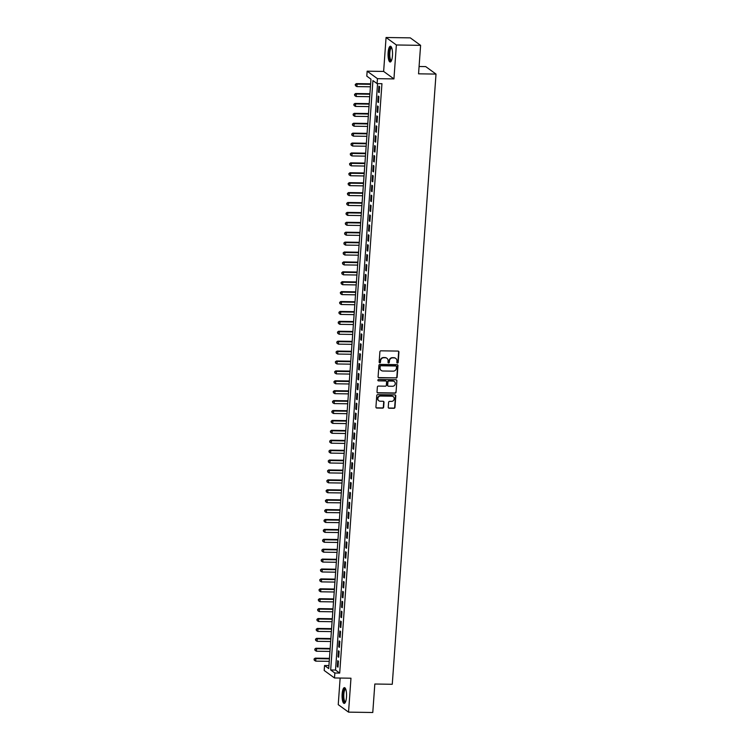 <?xml version="1.0" encoding="UTF-8"?>
<svg xmlns="http://www.w3.org/2000/svg" width="750" height="750" viewBox="0 0 750 750"><rect width="100%" height="100%" fill="white"/><g stroke="black" fill="none" stroke-linecap="round" stroke-linejoin="round"><path stroke-width="1.12" d="M397.462 363.066A0.694 0.656 126 0 0 398.184 362.4L398.925 352.069A0.994 0.938 126 0 0 398.044 351.084L380.916 350.822A0.994 0.938 126 0 0 379.894 351.788L379.153 362.119A0.694 0.656 126 0 0 379.762 362.803A0.694 0.656 126 0 0 380.484 362.137L380.578 360.797A3.178 2.991 126 0 1 383.85 357.731L385.275 357.75A3.178 2.991 126 0 1 388.097 360.909L388.003 362.25A0.694 0.656 126 0 0 388.612 362.934A0.694 0.656 126 0 0 389.334 362.269L389.428 360.928A3.178 2.991 126 0 1 392.691 357.863L394.125 357.881A3.178 2.991 126 0 1 396.947 361.041L396.853 362.381A0.694 0.656 126 0 0 397.462 363.066M396.984 362.831A0.694 0.656 126 0 0 397.903 362.194L398.644 351.863A0.994 0.938 126 0 0 398.4 351.159M379.284 362.569A0.694 0.656 126 0 0 380.203 361.931L380.578 360.797M388.134 362.7A0.694 0.656 126 0 0 389.053 362.062L389.428 360.928M346.491 697.097A7.884 2.241 -89.1 0 0 344.428 687.638A7.884 2.241 -89.1 0 0 342.141 693.938A7.884 2.241 -89.1 0 0 344.194 703.406A7.884 2.241 -89.1 0 0 346.491 697.097M392.466 55.697A7.884 2.241 -89.1 0 0 390.413 46.237A7.884 2.241 -89.1 0 0 388.116 52.538A7.884 2.241 -89.1 0 0 390.169 62.006A7.884 2.241 -89.1 0 0 392.466 55.697M388.247 407.241A0.994 0.938 126 0 0 389.128 408.234L393.938 408.3A0.994 0.938 126 0 0 394.959 407.344L395.784 395.869A0.994 0.938 126 0 0 394.903 394.884L377.775 394.631A0.994 0.938 126 0 0 376.753 395.587L375.928 407.062A0.994 0.938 126 0 0 376.809 408.047L382.613 408.131A0.994 0.938 126 0 0 383.634 407.175L383.991 402.262A0.994 0.938 126 0 0 383.109 401.278L380.231 401.231A2.653 2.494 126 0 1 378.028 397.847A2.653 2.494 126 0 1 380.597 396.038L391.875 396.197A2.653 2.494 126 0 1 394.069 399.591A2.653 2.494 126 0 1 391.5 401.4L389.625 401.372A0.994 0.938 126 0 0 388.603 402.338L388.247 407.241M334.847 673.013L334.491 677.962L324.188 670.481L324.544 665.531L328.725 668.559L370.969 79.172L366.797 76.134L367.153 71.184L377.456 78.666L377.1 83.616L372.919 80.587L330.675 669.975L334.847 673.013L339.694 673.088L381.947 83.691L377.1 83.616M420.6 45.347L396.366 44.981L386.062 37.5L410.297 37.866L420.6 45.347L418.556 73.828L436.012 74.081L392.269 684.281L374.822 684.019L372.778 712.5L348.544 712.134L350.972 678.216L334.491 677.962M386.062 37.5L383.634 71.428L393.938 78.909L396.366 44.981M393.938 78.909L377.456 78.666M396.103 378.066A0.994 0.938 126 0 0 397.125 377.1L397.95 365.634A0.994 0.938 126 0 0 397.069 364.641L379.941 364.387A0.994 0.938 126 0 0 378.919 365.344L378.094 376.819A0.994 0.938 126 0 0 378.975 377.803L395.831 377.859A0.994 0.938 126 0 0 396.844 376.903L397.669 365.428A0.994 0.938 126 0 0 397.434 364.725M396.863 380.747L396.047 392.222A0.994 0.938 126 0 1 395.025 393.178L377.897 392.925A0.994 0.938 126 0 1 377.016 391.941L377.362 387.028A0.994 0.938 126 0 1 378.384 386.072L385.331 386.175A0.994 0.938 126 0 0 386.353 385.219L386.588 381.956A0.994 0.938 126 0 0 385.706 380.972L378.469 380.869A0.694 0.656 126 0 1 377.897 379.978A0.694 0.656 126 0 1 378.572 379.5L395.981 379.762A0.994 0.938 126 0 1 396.863 380.747L396.047 392.222M340.144 678.047L338.241 704.653L348.544 712.134M379.181 92.625L379.603 86.681L378.909 86.175L378.488 92.119L379.181 92.625M378.469 102.534L378.9 96.591L378.197 96.084L377.775 102.028L378.469 102.534M377.756 112.434L378.188 106.491L377.494 105.984L377.062 111.928L377.756 112.434M377.053 122.344L377.475 116.4L376.781 115.894L376.35 121.838L377.053 122.344M376.341 132.253L376.762 126.309L376.069 125.803L375.647 131.747L376.341 132.253M375.628 142.153L376.059 136.209L375.356 135.703L374.934 141.647L375.628 142.153M374.925 152.062L375.347 146.119L374.653 145.612L374.222 151.556L374.925 152.062M374.213 161.962L374.634 156.019L373.941 155.512L373.519 161.456L374.213 161.962M373.5 171.872L373.922 165.928L373.228 165.422L372.806 171.366L373.5 171.872M372.787 181.781L373.219 175.838L372.516 175.331L372.094 181.275L372.787 181.781M372.084 191.681L372.506 185.738L371.812 185.231L371.381 191.175L372.084 191.681M371.372 201.591L371.794 195.647L371.1 195.141L370.678 201.084L371.372 201.591M370.659 211.491L371.091 205.547L370.387 205.05L369.966 210.994L370.659 211.491M369.947 221.4L370.378 215.456L369.684 214.95L369.253 220.894L369.947 221.4M369.244 231.309L369.666 225.366L368.972 224.859L368.541 230.803L369.244 231.309M368.531 241.209L368.953 235.266L368.259 234.759L367.838 240.703L368.531 241.209M367.819 251.119L368.25 245.175L367.547 244.669L367.125 250.612L367.819 251.119M367.106 261.028L367.538 255.084L366.844 254.578L366.412 260.522L367.106 261.028M366.403 270.928L366.825 264.984L366.131 264.478L365.7 270.422L366.403 270.928M365.691 280.837L366.112 274.894L365.419 274.387L364.997 280.331L365.691 280.837M364.978 290.738L365.409 284.794L364.706 284.288L364.284 290.231L364.978 290.738M364.266 300.647L364.697 294.703L364.003 294.197L363.572 300.141L364.266 300.647M363.562 310.556L363.984 304.613L363.291 304.106L362.859 310.05L363.562 310.556M362.85 320.456L363.272 314.513L362.578 314.006L362.156 319.95L362.85 320.456M362.137 330.366L362.569 324.422L361.866 323.916L361.444 329.859L362.137 330.366M361.425 340.266L361.856 334.331L361.163 333.825L360.731 339.769L361.425 340.266M360.722 350.175L361.144 344.231L360.45 343.725L360.019 349.669L360.722 350.175M360.009 360.084L360.431 354.141L359.738 353.634L359.316 359.578L360.009 360.084M359.297 369.984L359.728 364.041L359.025 363.534L358.603 369.478L359.297 369.984M358.594 379.894L359.016 373.95L358.322 373.444L357.891 379.387L358.594 379.894M357.881 389.803L358.303 383.859L357.609 383.353L357.188 389.297L357.881 389.803M357.169 399.703L357.591 393.759L356.897 393.253L356.475 399.197L357.169 399.703M356.456 409.613L356.887 403.669L356.184 403.163L355.763 409.106L356.456 409.613M355.753 419.513L356.175 413.569L355.481 413.072L355.05 419.006L355.753 419.513M355.041 429.422L355.463 423.478L354.769 422.972L354.347 428.916L355.041 429.422M354.328 439.331L354.759 433.387L354.056 432.881L353.634 438.825L354.328 439.331M353.616 449.231L354.047 443.287L353.353 442.781L352.922 448.725L353.616 449.231M352.913 459.141L353.334 453.197L352.641 452.691L352.209 458.634L352.913 459.141M352.2 469.041L352.622 463.106L351.928 462.6L351.506 468.544L352.2 469.041M351.488 478.95L351.919 473.006L351.216 472.5L350.794 478.444L351.488 478.95M350.775 488.859L351.206 482.916L350.512 482.409L350.081 488.353L350.775 488.859M350.072 498.759L350.494 492.816L349.8 492.309L349.369 498.253L350.072 498.759M349.359 508.669L349.781 502.725L349.088 502.219L348.666 508.162L349.359 508.669M348.647 518.578L349.078 512.634L348.375 512.128L347.953 518.072L348.647 518.578M347.934 528.478L348.366 522.534L347.672 522.028L347.241 527.972L347.934 528.478M347.231 538.387L347.653 532.444L346.959 531.938L346.528 537.881L347.231 538.387M346.519 548.288L346.941 542.344L346.247 541.847L345.825 547.781L346.519 548.288M345.806 558.197L346.238 552.253L345.534 551.747L345.113 557.691L345.806 558.197M345.094 568.106L345.525 562.163L344.831 561.656L344.4 567.6L345.094 568.106M344.391 578.006L344.812 572.062L344.119 571.556L343.688 577.5L344.391 578.006M343.678 587.916L344.1 581.972L343.406 581.466L342.984 587.409L343.678 587.916M342.966 597.825L343.397 591.881L342.694 591.375L342.272 597.319L342.966 597.825M342.262 607.725L342.684 601.781L341.991 601.275L341.559 607.219L342.262 607.725M341.55 617.634L341.972 611.691L341.278 611.184L340.856 617.128L341.55 617.634M340.837 627.534L341.259 621.591L340.566 621.084L340.144 627.028L340.837 627.534M340.125 637.444L340.556 631.5L339.853 630.994L339.431 636.938L340.125 637.444M339.422 647.353L339.844 641.409L339.15 640.903L338.719 646.847L339.422 647.353M338.709 657.253L339.131 651.309L338.438 650.803L338.016 656.747L338.709 657.253M377.559 83.625L335.522 670.05L339.694 673.088M337.725 660.712L337.303 666.656L337.997 667.163L338.428 661.219L337.725 660.712M436.012 74.081L425.709 66.6L419.081 66.506M328.941 665.597L324.544 665.531M383.634 71.428L367.153 71.184M335.522 670.05L330.675 669.975M378.488 92.119L379.219 92.128M377.775 102.028L378.506 102.038M377.062 111.928L377.794 111.947M376.35 121.838L377.091 121.847M375.647 131.747L376.378 131.756M374.934 141.647L375.666 141.656M374.222 151.556L374.953 151.566M373.519 161.456L374.25 161.475M372.806 171.366L373.538 171.375M372.094 181.275L372.825 181.284M371.381 191.175L372.113 191.184M370.678 201.084L371.409 201.094M369.966 210.994L370.697 211.003M369.253 220.894L369.984 220.903M368.541 230.803L369.272 230.812M367.838 240.703L368.569 240.722M367.125 250.612L367.856 250.622M366.412 260.522L367.144 260.531M365.7 270.422L366.431 270.431M364.997 280.331L365.728 280.341M364.284 290.231L365.016 290.25M363.572 300.141L364.303 300.15M362.859 310.05L363.591 310.059M362.156 319.95L362.887 319.959M361.444 329.859L362.175 329.869M360.731 339.769L361.462 339.778M360.019 349.669L360.759 349.678M359.316 359.578L360.047 359.587M358.603 369.478L359.334 369.497M357.891 379.387L358.622 379.397M357.188 389.297L357.919 389.306M356.475 399.197L357.206 399.206M355.763 409.106L356.494 409.116M355.05 419.006L355.781 419.025M354.347 428.916L355.078 428.925M353.634 438.825L354.366 438.834M352.922 448.725L353.653 448.734M352.209 458.634L352.941 458.644M351.506 468.544L352.238 468.553M350.794 478.444L351.525 478.453M350.081 488.353L350.812 488.362M349.369 498.253L350.1 498.272M348.666 508.162L349.397 508.172M347.953 518.072L348.684 518.081M347.241 527.972L347.972 527.981M346.528 537.881L347.259 537.891M345.825 547.781L346.556 547.8M345.113 557.691L345.844 557.7M344.4 567.6L345.131 567.609M343.688 577.5L344.428 577.519M342.984 587.409L343.716 587.419M342.272 597.319L343.003 597.328M341.559 607.219L342.291 607.228M340.856 617.128L341.588 617.137M340.144 627.028L340.875 627.047M339.431 636.938L340.162 636.947M338.719 646.847L339.45 646.856M338.016 656.747L338.747 656.756M337.303 666.656L338.034 666.666M395.625 358.331A3.178 2.991 126 0 0 393.844 357.684L394.125 357.881M389.147 360.731A3.178 2.991 126 0 1 392.419 357.656L393.844 357.684M386.775 358.2A3.178 2.991 126 0 0 384.994 357.553L385.275 357.75M380.297 360.591A3.178 2.991 126 0 1 383.569 357.525L384.994 357.553M378.337 377.522A0.994 0.938 126 0 0 378.703 377.606L395.831 377.859M396.544 366.684A0.694 0.656 126 0 0 395.925 365.991L380.887 365.766A0.694 0.656 126 0 0 380.175 366.441L380.072 367.847A3.178 2.991 126 0 0 382.894 371.006L393.169 371.156A3.178 2.991 126 0 0 396.441 368.091L396.544 366.684M396.131 366.028A0.694 0.656 126 0 0 395.644 365.784L395.925 365.991M381.112 370.359A3.178 2.991 126 0 1 379.791 367.641L379.894 366.234A0.694 0.656 126 0 1 380.606 365.559L395.644 365.784M377.25 392.644A0.994 0.938 126 0 0 377.616 392.728L394.744 392.981A0.994 0.938 126 0 0 395.766 392.025M386.072 381.056A0.994 0.938 126 0 0 385.425 380.775L378.469 380.869M392.541 386.278A2.653 2.494 126 0 0 394.284 381.534A2.653 2.494 126 0 0 392.916 381.084L388.941 381.019A0.994 0.938 126 0 0 387.919 381.984L387.684 385.238A0.994 0.938 126 0 0 388.566 386.222L392.541 386.278M394.144 381.441A2.653 2.494 126 0 0 392.634 380.878L392.916 381.084M387.928 385.941A0.994 0.938 126 0 1 387.403 385.031L387.638 381.778A0.994 0.938 126 0 1 388.659 380.822L392.634 380.878M396.591 380.55A0.994 0.938 126 0 0 396.347 379.847M393.103 396.562A2.653 2.494 126 0 0 391.594 396L391.875 396.197M378.722 400.678A2.653 2.494 126 0 1 380.325 395.831L391.594 396M376.163 407.766A0.994 0.938 126 0 0 376.528 407.841L382.331 407.934A0.994 0.938 126 0 0 383.353 406.969L383.709 402.066A0.994 0.938 126 0 0 383.466 401.363M388.491 407.944A0.994 0.938 126 0 0 388.856 408.028L393.656 408.103A0.994 0.938 126 0 0 394.678 407.137L395.503 395.672A0.994 0.938 126 0 0 395.259 394.969M370.641 83.822L356.353 83.616L357.047 84.122L356.869 86.597L370.425 86.794M370.603 84.319L357.047 84.122L355.247 84.488L355.453 85.678L355.519 84.694M356.869 86.597L355.453 85.678M355.247 84.488L356.353 83.616M391.388 60.797A6.825 1.941 90.9 0 1 389.184 52.763A6.825 1.941 90.9 0 1 391.594 47.475M391.725 47.831A6.319 1.791 -89.1 0 0 391.65 47.822A6.319 1.791 -89.1 0 0 389.812 52.875A6.319 1.791 -89.1 0 0 391.453 60.459A6.319 1.791 -89.1 0 0 391.537 60.45M390.834 46.387A7.837 2.222 -89.1 0 0 388.912 52.566A7.837 2.222 -89.1 0 0 390.6 61.866M345.413 702.197A6.825 1.941 90.9 0 1 343.2 697.341A6.825 1.941 90.9 0 1 344.569 689.053A6.825 1.941 90.9 0 1 345.609 688.875M345.75 689.231A6.319 1.791 -89.1 0 0 345.666 689.222A6.319 1.791 -89.1 0 0 345.094 689.541A6.319 1.791 -89.1 0 0 343.791 696.534A6.319 1.791 -89.1 0 0 345.478 701.859A6.319 1.791 -89.1 0 0 345.562 701.85M344.859 687.788A7.837 2.222 -89.1 0 0 344.484 688.097A7.837 2.222 -89.1 0 0 342.863 696.159A7.837 2.222 -89.1 0 0 344.625 703.266M369.928 93.731L355.641 93.516L356.334 94.022L356.156 96.497L369.713 96.703M369.891 94.228L356.334 94.022L354.534 94.397L354.741 95.587L354.816 94.594M356.156 96.497L354.741 95.587M354.534 94.397L355.641 93.516M369.216 103.641L354.928 103.425L355.622 103.931L355.444 106.406L369.009 106.612M369.178 104.128L355.622 103.931L353.822 104.297L354.028 105.497L354.103 104.503M355.444 106.406L354.028 105.497M353.822 104.297L354.928 103.425M368.512 113.541L354.216 113.334L354.919 113.831L354.741 116.316L368.297 116.513M368.475 114.037L354.919 113.831L353.119 114.206L353.325 115.397L353.391 114.413M354.741 116.316L353.325 115.397M353.119 114.206L354.216 113.334M367.8 123.45L353.512 123.234L354.206 123.741L354.028 126.216L367.584 126.422M367.762 123.947L354.206 123.741L352.406 124.116L352.613 125.306L352.688 124.312M354.028 126.216L352.613 125.306M352.406 124.116L353.512 123.234M367.087 133.359L352.8 133.144L353.494 133.65L353.316 136.125L366.872 136.322M367.05 133.847L353.494 133.65L351.694 134.016L351.9 135.206L351.975 134.222M353.316 136.125L351.9 135.206M351.694 134.016L352.8 133.144M366.375 143.259L352.087 143.044L352.781 143.55L352.603 146.034L366.169 146.231M366.347 143.756L352.781 143.55L350.981 143.925L351.188 145.116L351.262 144.122M352.603 146.034L351.188 145.116M350.981 143.925L352.087 143.044M365.672 153.169L351.375 152.953L352.078 153.459L351.9 155.934L365.456 156.141M365.634 153.666L352.078 153.459L350.278 153.825L350.484 155.025L350.55 154.031M351.9 155.934L350.484 155.025M350.278 153.825L351.375 152.953M364.959 163.069L350.672 162.863L351.366 163.369L351.188 165.844L364.744 166.041M364.922 163.566L351.366 163.369L349.566 163.734L349.772 164.925L349.847 163.941M351.188 165.844L349.772 164.925M349.566 163.734L350.672 162.863M364.247 172.978L349.959 172.762L350.653 173.269L350.475 175.744L364.031 175.95M364.209 173.475L350.653 173.269L348.853 173.644L349.059 174.834L349.134 173.841M350.475 175.744L349.059 174.834M348.853 173.644L349.959 172.762M363.534 182.888L349.247 182.672L349.941 183.178L349.772 185.653L363.328 185.859M363.506 183.375L349.941 183.178L348.141 183.544L348.356 184.744L348.422 183.75M349.772 185.653L348.356 184.744M348.141 183.544L349.247 182.672M362.831 192.787L348.534 192.572L349.237 193.078L349.059 195.562L362.616 195.759M362.794 193.284L349.237 193.078L347.438 193.453L347.644 194.644L347.709 193.65M349.059 195.562L347.644 194.644M347.438 193.453L348.534 192.572M362.119 202.697L347.831 202.481L348.525 202.988L348.347 205.463L361.903 205.669M362.081 203.194L348.525 202.988L346.725 203.362L346.931 204.553L347.006 203.559M348.347 205.463L346.931 204.553M346.725 203.362L347.831 202.481M361.406 212.597L347.119 212.391L347.812 212.897L347.634 215.372L361.191 215.569M361.369 213.094L347.812 212.897L346.012 213.262L346.219 214.453L346.294 213.469M347.634 215.372L346.219 214.453M346.012 213.262L347.119 212.391M360.694 222.506L346.406 222.291L347.109 222.797L346.931 225.272L360.487 225.478M360.666 223.003L347.109 222.797L345.3 223.172L345.516 224.362L345.581 223.369M346.931 225.272L345.516 224.362M345.3 223.172L346.406 222.291M359.991 232.416L345.703 232.2L346.397 232.706L346.219 235.181L359.775 235.388M359.953 232.903L346.397 232.706L344.597 233.072L344.803 234.272L344.869 233.278M346.219 235.181L344.803 234.272M344.597 233.072L345.703 232.2M359.278 242.316L344.991 242.109L345.684 242.616L345.506 245.091L359.062 245.287M359.241 242.812L345.684 242.616L343.884 242.981L344.091 244.172L344.166 243.187M345.506 245.091L344.091 244.172M343.884 242.981L344.991 242.109M358.566 252.225L344.278 252.009L344.972 252.516L344.794 254.991L358.35 255.197M358.528 252.722L344.972 252.516L343.172 252.891L343.378 254.081L343.453 253.087M344.794 254.991L343.378 254.081M343.172 252.891L344.278 252.009M357.853 262.134L343.566 261.919L344.269 262.425L344.091 264.9L357.647 265.097M357.825 262.622L344.269 262.425L342.459 262.791L342.675 263.981L342.741 262.997M344.091 264.9L342.675 263.981M342.459 262.791L343.566 261.919M357.15 272.034L342.863 271.819L343.556 272.325L343.378 274.809L356.934 275.006M357.113 272.531L343.556 272.325L341.756 272.7L341.962 273.891L342.028 272.897M343.378 274.809L341.962 273.891M341.756 272.7L342.863 271.819M356.438 281.944L342.15 281.728L342.844 282.234L342.666 284.709L356.222 284.916M356.4 282.441L342.844 282.234L341.044 282.6L341.25 283.8L341.325 282.806M342.666 284.709L341.25 283.8M341.044 282.6L342.15 281.728M355.725 291.844L341.438 291.637L342.131 292.144L341.953 294.619L355.519 294.816M355.688 292.341L342.131 292.144L340.331 292.509L340.538 293.7L340.613 292.716M341.953 294.619L340.538 293.7M340.331 292.509L341.438 291.637M355.012 301.753L340.725 301.537L341.428 302.044L341.25 304.519L354.806 304.725M354.984 302.25L341.428 302.044L339.628 302.419L339.834 303.609L339.9 302.616M341.25 304.519L339.834 303.609M339.628 302.419L340.725 301.537M354.309 311.663L340.022 311.447L340.716 311.953L340.538 314.428L354.094 314.634M354.272 312.15L340.716 311.953L338.916 312.319L339.122 313.519L339.188 312.525M340.538 314.428L339.122 313.519M338.916 312.319L340.022 311.447M353.597 321.562L339.309 321.356L340.003 321.853L339.825 324.337L353.381 324.534M353.559 322.059L340.003 321.853L338.203 322.228L338.409 323.419L338.484 322.434M339.825 324.337L338.409 323.419M338.203 322.228L339.309 321.356M352.884 331.472L338.597 331.256L339.291 331.762L339.113 334.237L352.678 334.444M352.847 331.969L339.291 331.762L337.491 332.137L337.697 333.328L337.772 332.334M339.113 334.237L337.697 333.328M337.491 332.137L338.597 331.256M352.181 341.372L337.884 341.166L338.588 341.672L338.409 344.147L351.966 344.344M352.144 341.869L338.588 341.672L336.788 342.037L336.994 343.228L337.059 342.244M338.409 344.147L336.994 343.228M336.788 342.037L337.884 341.166M351.469 351.281L337.181 351.066L337.875 351.572L337.697 354.047L351.253 354.253M351.431 351.778L337.875 351.572L336.075 351.947L336.281 353.137L336.356 352.144M337.697 354.047L336.281 353.137M336.075 351.947L337.181 351.066M350.756 361.191L336.469 360.975L337.162 361.481L336.984 363.956L350.541 364.163M350.719 361.678L337.162 361.481L335.363 361.847L335.569 363.047L335.644 362.053M336.984 363.956L335.569 363.047M335.363 361.847L336.469 360.975M350.044 371.091L335.756 370.884L336.45 371.391L336.272 373.866L349.838 374.062M350.016 371.588L336.45 371.391L334.65 371.756L334.856 372.947L334.931 371.962M336.272 373.866L334.856 372.947M334.65 371.756L335.756 370.884M349.341 381L335.044 380.784L335.747 381.291L335.569 383.766L349.125 383.972M349.303 381.497L335.747 381.291L333.947 381.666L334.153 382.856L334.219 381.863M335.569 383.766L334.153 382.856M333.947 381.666L335.044 380.784M348.628 390.909L334.341 390.694L335.034 391.2L334.856 393.675L348.412 393.872M348.591 391.397L335.034 391.2L333.234 391.566L333.441 392.756L333.516 391.772M334.856 393.675L333.441 392.756M333.234 391.566L334.341 390.694M347.916 400.809L333.628 400.594L334.322 401.1L334.144 403.584L347.7 403.781M347.878 401.306L334.322 401.1L332.522 401.475L332.728 402.666L332.803 401.672M334.144 403.584L332.728 402.666M332.522 401.475L333.628 400.594M347.203 410.719L332.916 410.503L333.609 411.009L333.441 413.484L346.997 413.691M347.175 411.216L333.609 411.009L331.809 411.375L332.025 412.575L332.091 411.581M333.441 413.484L332.025 412.575M331.809 411.375L332.916 410.503M346.5 420.619L332.203 420.413L332.906 420.919L332.728 423.394L346.284 423.591M346.462 421.116L332.906 420.919L331.106 421.284L331.312 422.475L331.378 421.491M332.728 423.394L331.312 422.475M331.106 421.284L332.203 420.413M345.787 430.528L331.5 430.312L332.194 430.819L332.016 433.294L345.572 433.5M345.75 431.025L332.194 430.819L330.394 431.194L330.6 432.384L330.675 431.391M332.016 433.294L330.6 432.384M330.394 431.194L331.5 430.312M345.075 440.438L330.787 440.222L331.481 440.728L331.303 443.203L344.859 443.409M345.038 440.925L331.481 440.728L329.681 441.094L329.887 442.294L329.962 441.3M331.303 443.203L329.887 442.294M329.681 441.094L330.787 440.222M344.363 450.338L330.075 450.131L330.778 450.628L330.6 453.113L344.156 453.309M344.334 450.834L330.778 450.628L328.969 451.003L329.184 452.194L329.25 451.209M330.6 453.113L329.184 452.194M328.969 451.003L330.075 450.131M343.659 460.247L329.372 460.031L330.066 460.538L329.887 463.012L343.444 463.219M343.622 460.744L330.066 460.538L328.266 460.912L328.472 462.103L328.538 461.109M329.887 463.012L328.472 462.103M328.266 460.912L329.372 460.031M342.947 470.147L328.659 469.941L329.353 470.447L329.175 472.922L342.731 473.119M342.909 470.644L329.353 470.447L327.553 470.812L327.759 472.003L327.834 471.019M329.175 472.922L327.759 472.003M327.553 470.812L328.659 469.941M342.234 480.056L327.947 479.841L328.641 480.347L328.463 482.822L342.019 483.028M342.197 480.553L328.641 480.347L326.841 480.722L327.047 481.912L327.122 480.919M328.463 482.822L327.047 481.912M326.841 480.722L327.947 479.841M341.522 489.966L327.234 489.75L327.938 490.256L327.759 492.731L341.316 492.937M341.494 490.453L327.938 490.256L326.128 490.622L326.344 491.822L326.409 490.828M327.759 492.731L326.344 491.822M326.128 490.622L327.234 489.75M340.819 499.866L326.531 499.659L327.225 500.166L327.047 502.641L340.603 502.838M340.781 500.363L327.225 500.166L325.425 500.531L325.631 501.722L325.697 500.738M327.047 502.641L325.631 501.722M325.425 500.531L326.531 499.659M340.106 509.775L325.819 509.559L326.512 510.066L326.334 512.541L339.891 512.747M340.069 510.272L326.512 510.066L324.713 510.441L324.919 511.631L324.994 510.637M326.334 512.541L324.919 511.631M324.713 510.441L325.819 509.559M339.394 519.684L325.106 519.469L325.8 519.975L325.622 522.45L339.188 522.647M339.356 520.172L325.8 519.975L324 520.341L324.206 521.531L324.281 520.547M325.622 522.45L324.206 521.531M324 520.341L325.106 519.469M338.681 529.584L324.394 529.369L325.097 529.875L324.919 532.359L338.475 532.556M338.653 530.081L325.097 529.875L323.297 530.25L323.503 531.441L323.569 530.447M324.919 532.359L323.503 531.441M323.297 530.25L324.394 529.369M337.978 539.494L323.691 539.278L324.384 539.784L324.206 542.259L337.762 542.466M337.941 539.991L324.384 539.784L322.584 540.15L322.791 541.35L322.856 540.356M324.206 542.259L322.791 541.35M322.584 540.15L323.691 539.278M337.266 549.394L322.978 549.188L323.672 549.694L323.494 552.169L337.05 552.366M337.228 549.891L323.672 549.694L321.872 550.059L322.078 551.25L322.153 550.266M323.494 552.169L322.078 551.25M321.872 550.059L322.978 549.188M336.553 559.303L322.266 559.087L322.959 559.594L322.781 562.069L336.347 562.275M336.516 559.8L322.959 559.594L321.159 559.969L321.366 561.159L321.441 560.166M322.781 562.069L321.366 561.159M321.159 559.969L322.266 559.087M335.85 569.212L321.553 568.997L322.256 569.503L322.078 571.978L335.634 572.184M335.812 569.7L322.256 569.503L320.456 569.869L320.663 571.069L320.728 570.075M322.078 571.978L320.663 571.069M320.456 569.869L321.553 568.997M335.138 579.113L320.85 578.906L321.544 579.403L321.366 581.887L334.922 582.084M335.1 579.609L321.544 579.403L319.744 579.778L319.95 580.969L320.025 579.984M321.366 581.887L319.95 580.969M319.744 579.778L320.85 578.906M334.425 589.022L320.138 588.806L320.831 589.312L320.653 591.788L334.209 591.994M334.387 589.519L320.831 589.312L319.031 589.688L319.237 590.878L319.312 589.884M320.653 591.788L319.237 590.878M319.031 589.688L320.138 588.806M333.712 598.922L319.425 598.716L320.119 599.222L319.941 601.697L333.506 601.894M333.684 599.419L320.119 599.222L318.319 599.587L318.525 600.778L318.6 599.794M319.941 601.697L318.525 600.778M318.319 599.587L319.425 598.716M333.009 608.831L318.712 608.616L319.416 609.122L319.237 611.597L332.794 611.803M332.972 609.328L319.416 609.122L317.616 609.497L317.822 610.688L317.887 609.694M319.237 611.597L317.822 610.688M317.616 609.497L318.712 608.616M332.297 618.741L318.009 618.525L318.703 619.031L318.525 621.506L332.081 621.712M332.259 619.237L318.703 619.031L316.903 619.397L317.109 620.597L317.184 619.603M318.525 621.506L317.109 620.597M316.903 619.397L318.009 618.525M331.584 628.641L317.297 628.434L317.991 628.941L317.812 631.416L331.369 631.613M331.547 629.138L317.991 628.941L316.191 629.306L316.397 630.497L316.472 629.513M317.812 631.416L316.397 630.497M316.191 629.306L317.297 628.434M330.872 638.55L316.584 638.334L317.278 638.841L317.109 641.316L330.666 641.522M330.844 639.047L317.278 638.841L315.478 639.216L315.694 640.406L315.759 639.412M317.109 641.316L315.694 640.406M315.478 639.216L316.584 638.334M330.169 648.459L315.872 648.244L316.575 648.75L316.397 651.225L329.953 651.431M330.131 648.947L316.575 648.75L314.775 649.116L314.981 650.316L315.047 649.322M316.397 651.225L314.981 650.316M314.775 649.116L315.872 648.244M329.456 658.359L315.169 658.144L315.863 658.65L315.684 661.134L329.241 661.331M329.419 658.856L315.863 658.65L314.062 659.025L314.269 660.216L314.344 659.222M315.684 661.134L314.269 660.216M314.062 659.025L315.169 658.144"/></g></svg>
